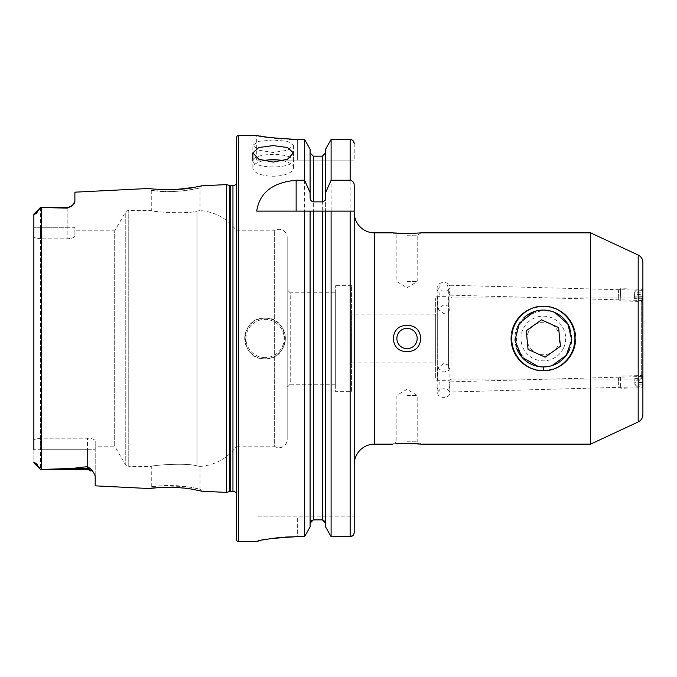 <?xml version="1.0" encoding="UTF-8"?>
<svg xmlns="http://www.w3.org/2000/svg" width="677" height="677" viewBox="0 0 677 677"><rect width="100%" height="100%" fill="white"/><g stroke="black" fill="none" stroke-linecap="round" stroke-linejoin="round"><path stroke-width="0.51" stroke-dasharray="3.38 2.54" d="M526.647 361.518L516.416 347.656L516.365 329.496L526.571 315.533L543.343 310.058L534.5 311.471M538.274 366.485L543.343 366.942L537.191 366.265M201.78 491.18L200.028 489.234L192.92 487.711C184.55 486.103 175.952 485.35 167.117 485.443L151.267 486.611L158.426 485.824L185.007 486.467C192.539 487.398 201.678 489.53 200.028 489.234L200.028 466.385L196.99 465.937L200.028 466.385A48.752 48.752 0 0 0 236.595 446.168L236.595 230.832L236.595 446.168L274.312 446.168L274.312 230.832L274.312 446.168A8.124 8.124 0 0 0 287.175 439.568L287.175 237.432A8.124 8.124 0 0 0 274.312 230.832L236.595 230.832A48.752 48.752 0 0 0 200.028 210.615L196.99 211.063C186.539 214.575 149.837 211.554 151.267 210.513L128.765 210.513A4.062 4.062 0 0 0 125.245 212.553L125.245 464.447L125.245 212.553L114.692 230.832L114.692 446.168L125.245 464.447A4.062 4.062 0 0 0 128.765 466.487L128.765 210.513L128.765 466.487L151.267 466.487L151.267 486.611L149.312 488.549M194.197 489.649L178.246 487.677M175.842 487.525L157.022 487.753M194.028 187.385L201.78 185.82L200.028 187.766C201.213 188.088 172.39 193.419 158.426 191.176L151.267 190.389L167.126 191.557C175.961 191.65 184.55 190.897 192.886 189.298L200.028 187.766L200.028 210.615L196.99 211.063L196.99 465.937C186.539 462.425 149.837 465.446 151.267 466.487C149.862 465.446 186.48 462.425 196.99 465.937L196.99 211.063C186.48 214.575 149.862 211.554 151.267 210.513L151.267 190.389L149.312 188.451L157.022 189.247M510.839 338.5C512.777 318.808 523.609 308.103 543.352 306.393C563.086 308.12 573.918 318.816 575.848 338.5C573.927 358.175 563.086 368.88 543.326 370.607C523.592 368.872 512.76 358.167 510.839 338.5M273.161 139.987L258.792 141.341L252.843 145.293L258.792 150.218L273.161 152.545L287.522 150.218L293.471 145.293L287.53 141.341L273.161 139.987M273.161 166.948A20.318 6.279 0 0 1 252.843 160.677A20.318 6.279 0 0 1 273.161 154.398A20.318 6.279 0 0 1 293.471 160.677A20.318 6.279 0 0 1 273.161 166.948M263.048 160.779A20.318 8.259 0 0 0 252.843 167.947A20.318 8.259 0 0 0 273.161 176.215A20.318 8.259 0 0 0 293.471 167.947A20.318 8.259 0 0 0 283.265 160.779M642.888 386.677L642.888 376.514L642.888 386.677L448.724 392.068L449.9 390.553L448.724 381.904L449.9 383.36L448.724 392.068M642.888 376.514L448.724 381.904M437.706 393.083A6.093 4.307 0 0 1 443.799 388.776A6.093 4.307 0 0 1 449.9 393.083A6.093 4.307 0 0 1 443.799 397.399A6.093 4.307 0 0 1 437.706 393.083L437.816 388.835L436.843 387.32L437.833 385.577L437.799 388.818L437.833 385.577M437.706 368.093L443.799 372.088L448.292 370.861L449.9 367.755L448.292 365.03L443.799 363.464L437.706 368.093L437.816 385.594M449.494 288.326L448.724 290.01C446.769 286.083 447.023 284.492 449.494 285.245L449.494 288.326A6.093 4.307 180 0 1 443.799 291.093A6.093 4.307 180 0 1 437.706 286.786L437.706 288.749L436.843 289.68L437.816 291.406L437.706 308.907L443.799 304.912L448.292 306.139L449.9 309.245L448.292 311.97L443.799 313.536L437.706 308.907M642.888 290.323L449.494 285.245A6.093 4.307 180 0 0 443.799 282.478A6.093 4.307 180 0 0 437.706 286.786M437.799 289.705C437.901 287.607 437.909 287.607 437.833 289.714C437.909 291.999 437.901 291.99 437.799 289.705C437.901 287.607 437.909 287.607 437.833 289.714C437.909 291.999 437.901 291.99 437.799 289.705M535.82 365.927L530.049 363.642M448.851 365.504L448.851 296.746L451.931 297.872L451.931 379.128L641.669 379.128A1.219 1.219 0 0 1 642.888 380.347L642.888 296.653A1.219 1.219 0 0 1 641.669 297.872L641.669 379.128L641.669 297.872L451.931 297.872L451.931 379.128L448.851 380.254A1.625 1.625 0 0 1 448.292 380.347L437.3 380.347A1.625 1.625 0 0 1 435.675 378.722L435.675 298.278L435.675 378.722M448.292 365.03L448.292 296.653L437.3 296.653A1.625 1.625 0 0 0 435.675 298.278M407.029 348.655A10.155 10.155 0 0 1 396.874 338.5A10.155 10.155 0 0 1 407.029 328.345A10.155 10.155 0 0 0 396.874 338.5A10.155 10.155 0 0 0 407.029 348.655A10.155 10.155 0 0 1 396.874 338.5A10.155 10.155 0 0 1 407.029 328.345A10.155 10.155 0 0 1 417.193 338.5A10.155 10.155 0 0 1 407.029 348.655A10.155 10.155 0 0 0 417.193 338.5A10.155 10.155 0 0 0 407.029 328.345A10.155 10.155 0 0 1 417.193 338.5A10.155 10.155 0 0 1 407.029 348.655M407.029 325.637C388.928 324.173 388.945 352.827 407.029 351.363C425.088 352.878 425.156 324.173 407.029 325.637M407.029 441.793L417.193 441.793L407.029 441.793M407.029 395.385L417.193 395.385L407.029 395.385M397.255 443.723L395.393 443.884M407.029 235.207L417.193 235.207L407.029 235.207M407.029 281.615L417.193 281.615L407.029 281.615M421.255 232.863L417.193 235.207L417.193 281.615L407.029 287.725L396.874 281.615L396.874 235.207L392.812 232.863L394.031 232.99M265.029 318.182A20.318 20.318 0 0 0 244.719 338.5A20.318 20.318 0 0 0 265.029 358.818C291.254 360.071 291.228 316.929 265.029 318.182C238.82 316.912 238.837 360.096 265.029 358.818A20.318 20.318 0 0 0 285.347 338.5A20.318 20.318 0 0 0 265.029 318.182A20.318 20.318 0 0 1 285.347 338.5A20.318 20.318 0 0 1 265.029 358.818M74.885 230.832L74.885 235.994L74.885 230.832L114.692 230.832L114.692 446.168L95.203 446.168L95.203 441.006L95.203 476.109L95.203 449.706L40.552 449.706L40.552 469.533L73.082 468.332L87.477 466.639L91.116 469.195L93.764 472.766L95.203 476.109L95.203 485.841M33.85 214.567L33.85 227.294L40.552 227.294L40.552 207.467L37.819 211.241C36.77 213.196 35.847 214.067 35.035 213.856L33.85 214.567L33.85 462.433L40.552 469.533L87.477 469.533L87.477 466.639M335.318 292.794L335.318 384.206L335.318 292.794L290.221 292.794L290.221 384.206L287.175 387.252L287.175 289.748L287.175 387.252M335.318 384.206L290.221 384.206L290.221 292.794L287.175 289.748M287.175 237.432L287.175 439.568M236.595 493.685A4.045 4.045 0 0 1 236.958 496.013L236.595 178.398L236.595 498.602M236.595 183.315A4.045 4.045 0 0 0 236.958 180.987L236.595 178.398M354.215 212.553L354.215 464.447L354.215 212.553M435.675 362.88L435.675 314.12L435.675 362.88L351.575 362.88L351.575 314.12L351.575 362.88M435.675 314.12L351.575 314.12M351.575 391.314L351.575 285.686L351.575 391.314L335.318 391.314L335.318 285.686L335.318 391.314M351.575 285.686L335.318 285.686M33.85 227.294L33.85 237.525L33.85 227.294L74.885 227.294L74.885 235.994C74.529 237.576 71.957 238.516 67.167 238.812L40.552 238.812L40.552 438.188L87.477 438.188C92.258 438.484 94.831 439.415 95.203 441.006L95.203 446.168M439.965 291.821L439.813 294.537M439.813 288.021L439.965 285.127M439.813 388.979L439.965 391.873M439.965 385.179L439.813 382.463M590.606 232.863L590.606 444.137M392.812 444.137L396.874 441.793L396.874 395.385L407.029 389.275L417.193 395.385L417.193 441.793L421.255 444.137L420.053 444.01M416.88 443.731L407.029 443.35M407.029 233.65L420.265 232.964M642.888 262.414L642.888 414.586M642.888 296.653L642.888 380.347M448.724 290.01L448.724 295.096L449.9 293.64L448.724 290.018M554.861 312.495L543.343 310.058C560.607 311.606 570.085 321.076 571.786 338.466C570.093 355.924 560.615 365.411 543.343 366.942L552.187 365.529M74.225 203.312L72.422 205.41L67.167 208.135L40.552 207.475L40.552 238.812L33.85 237.525L33.85 439.475L33.85 237.525L40.552 238.812L40.552 438.188L87.477 438.188C92.258 438.484 94.831 439.415 95.203 441.006L95.203 449.706L87.477 449.706L87.477 469.533L93.764 472.766M74.885 192.175L74.885 201.399M166.11 189.653L172.72 189.602M173.549 189.577L176.248 189.45M226.431 184.584L226.431 492.416M33.85 462.433L35.035 463.144C35.847 462.933 36.77 463.804 37.819 465.759L40.552 469.525L40.552 438.188L33.85 439.475L40.552 438.188L40.552 449.706L33.85 449.706L33.85 439.475L33.85 462.433M72.422 205.402L67.167 207.467L67.167 238.812L67.167 227.294L74.885 227.294L74.885 235.994C74.529 237.576 71.957 238.516 67.167 238.812L40.552 238.812L40.552 227.294L67.167 227.294L67.167 208.135M325.612 197.456L325.612 211.122M310.091 197.456L310.091 523.211L310.091 211.122L322.362 211.122M310.091 523.211L310.091 526.901L310.091 523.211L311.022 520.867M354.215 516.864L354.215 532.503L354.215 516.864L256.701 516.864L354.215 516.864M354.215 143.609L354.215 160.136L354.215 143.609M354.215 185.498L354.215 211.122L331.104 211.122M354.215 314.12L354.215 362.88M353.03 535.448L354.215 532.503M331.104 536.666L331.104 139.454L350.153 139.454L353.039 140.689M325.612 149.177L325.612 526.901M310.091 152.85L310.091 149.177L310.091 152.85L313.341 156.175L322.362 156.175L325.612 152.85M312.072 520.131L322.362 519.868L322.362 156.175M310.091 149.177L310.091 526.901M297.33 139.454L297.33 160.136L354.215 160.136L256.701 160.136L297.33 160.136L297.33 139.454L304.599 139.454L304.599 536.666L297.33 536.666L297.33 516.864L297.33 536.666M256.701 160.136L256.701 135.349L259.799 135.95M261.542 136.263L263.615 136.619M268.566 137.389L274.718 138.176M281.75 138.844L289.46 139.301M257.463 541.304L258.462 541.025M259.807 540.695L263.581 539.891M268.532 538.994L274.735 538.097M281.556 537.36L285.491 537.064M236.595 137.38L236.595 539.62M256.701 211.122L304.599 211.122M528.551 331.764A16.248 16.248 0 0 0 536.607 353.292A16.248 16.248 0 0 0 558.136 345.236A16.248 16.248 0 0 0 550.079 323.708A16.248 16.248 0 0 0 528.551 331.764M563.679 347.766A22.349 22.349 0 0 0 552.61 318.165A22.349 22.349 0 0 0 523.008 329.234A22.349 22.349 0 0 0 534.085 358.835A22.349 22.349 0 0 0 563.679 347.766M572.928 351.972A32.504 32.504 0 0 0 556.816 308.924A32.504 32.504 0 0 0 513.767 325.028A32.504 32.504 0 0 0 529.871 368.076A32.504 32.504 0 0 0 572.928 351.972A32.504 32.504 0 0 0 556.816 308.924A32.504 32.504 0 0 0 513.767 325.028A32.504 32.504 0 0 0 529.871 368.076A32.504 32.504 0 0 0 572.928 351.972M569.23 350.288A28.442 28.442 0 0 0 569.932 328.404M523.947 317.699A28.442 28.442 0 0 0 517.71 326.17M517.465 326.712A28.442 28.442 0 0 0 516.754 348.604M558.618 327.6L560.421 346.277L545.146 357.177L528.068 349.4L526.266 330.723L541.541 319.823L558.618 327.6M642.287 289.299L641.906 301.265L642.287 289.299L642.913 290.458L642.6 300.19L642.888 296.01M620.234 300.664L620.606 288.69L620.234 300.664M618.27 298.65L618.516 290.67L618.27 298.65M642.769 297.888L642.888 294.495L634.764 294.267L634.764 291.779L642.888 292.007L642.769 297.888L634.645 297.668L634.527 298.574L642.651 298.802M642.651 296.314L634.527 296.086L634.527 298.574M634.527 296.086L634.645 292.692L642.769 292.913M634.645 292.692L634.764 291.779M634.645 297.668L634.764 294.267M643.15 386.542L642.888 376.674M642.346 385.915L642.177 375.515L642.346 385.915M620.674 386.525L620.504 376.116L620.674 386.525M618.651 385.137L618.533 378.206L618.651 385.137M642.888 380.686L643.125 384.985L642.888 380.686L634.764 380.906L634.882 384.308L643.006 384.079M643.125 384.985L635.009 385.213L634.882 384.308M635.009 385.213L635.009 382.725L643.125 382.497M635.009 382.725L634.882 379.332L643.006 379.103M634.764 380.906L634.882 379.332M634.764 378.418L642.888 378.198M448.851 311.496L448.851 370.336M448.292 306.139L448.292 296.653L448.851 296.746L448.851 306.664M448.292 311.97L448.292 370.861M437.3 296.653L437.3 380.347L437.3 296.653M265.029 357.6A19.1 19.1 0 0 1 245.937 338.5A19.1 19.1 0 0 1 265.029 319.4A19.1 19.1 0 0 1 284.128 338.5A19.1 19.1 0 0 1 265.029 357.6M35.035 213.856L37.819 211.241M230.755 185.6L230.755 491.4M229.706 185.464L229.706 491.536M236.958 180.987L236.958 496.013L236.958 180.987M232.947 185.6L232.947 491.4M374.525 232.863L374.525 444.137M41.568 207.484L41.568 469.516M350.153 139.454L350.153 536.666M313.341 156.175L313.341 519.868M238.626 135.349L238.626 541.651M87.477 469.533L87.477 438.188L87.477 449.706L33.85 449.706M91.116 469.195A7.718 7.252 180 0 0 87.477 468.332L73.082 468.332M37.819 465.759L35.035 463.144M638.191 255.051L638.191 421.949M252.843 167.947L252.843 145.293M236.992 495.446L236.992 181.554L236.992 495.446M449.9 367.755L449.9 383.36M449.9 390.553L449.9 393.083M449.9 293.64L449.9 309.245M67.167 207.467L40.552 207.467M642.888 300.486L448.724 295.096M293.471 167.947L293.471 152.917M293.471 160.677L293.471 145.293M642.634 300.351L641.948 301.468M618.296 298.785L620.267 300.876L641.94 301.477M618.516 290.67L620.606 288.69L642.278 289.291M642.879 376.64L642.185 375.523L620.504 376.116L618.533 378.206M618.753 386.33L620.843 388.302L642.515 387.701L642.888 387.024"/><path stroke-width="1.02" d="M534.5 311.471L519.471 323.047L514.96 340.269L521.874 357.151L538.274 366.485M543.343 370.759C526.401 371.098 511.414 355.823 511.77 338.517C511.431 321.169 526.418 305.869 543.343 306.241C560.294 305.877 575.255 321.186 574.917 338.508C575.272 355.84 560.26 371.106 543.343 370.759L543.343 366.942M93.764 472.766A7.718 7.718 0 0 0 87.477 469.533L40.552 469.533L73.082 468.332L87.477 466.639L91.116 469.195L93.764 472.766L95.203 476.109L95.203 485.841L149.312 488.549C148.136 487.99 179.16 485.891 194.13 489.64L201.78 491.18L194.197 489.649M178.246 487.677L175.842 487.525M201.78 491.18L226.431 492.416L229.706 491.536L229.706 185.464L226.431 184.584L201.78 185.82L194.096 187.368C179.219 191.109 148.111 189.01 149.312 188.451L74.885 192.175L74.885 201.399L72.422 205.41A7.718 7.718 0 0 1 67.167 207.467L67.167 208.135L40.552 207.475L67.167 207.467M273.161 162.108L258.792 159.222L252.843 152.917L258.792 147.535L273.161 145.58L287.522 147.535L293.471 152.917L287.53 159.222L273.161 162.108M283.265 160.779A20.318 8.259 0 0 0 273.161 159.687A20.318 8.259 0 0 0 263.048 160.779M537.191 366.265L535.82 365.927M530.049 363.642L526.647 361.518M590.606 232.863L590.606 444.137L638.191 421.949A8.124 8.124 0 0 0 642.888 414.586L642.888 262.414A8.124 8.124 0 0 0 638.191 255.051L590.606 232.863L421.255 232.863L407.029 233.65L392.812 232.863L374.525 232.863A20.318 20.318 0 0 1 354.215 212.553M395.393 443.884L407.029 443.35L397.255 443.723M407.029 328.345A10.155 10.155 0 0 0 396.874 338.5A10.155 10.155 0 0 0 407.029 348.655A10.155 10.155 0 0 0 417.193 338.5A10.155 10.155 0 0 0 407.029 328.345M407.029 351.363C388.962 352.878 388.92 324.165 407.029 325.637C425.08 324.122 425.164 352.819 407.029 351.363M394.031 232.99L395.275 233.108M395.554 233.133L407.029 233.65M40.552 207.475L34.087 213.94L40.552 207.467L37.819 211.241C36.77 213.196 35.847 214.067 35.035 213.856L33.85 214.567L33.85 227.294M72.422 205.402L67.167 208.135M226.431 492.416L226.431 184.584M229.706 491.536A4.062 4.062 0 0 1 230.755 491.4L230.755 185.6A4.062 4.062 0 0 1 229.706 185.464M230.755 491.4L232.947 491.4L232.947 185.6L230.755 185.6M232.947 491.4A4.045 4.045 0 0 1 236.595 493.685M232.947 185.6A4.045 4.045 0 0 0 236.595 183.315M238.626 135.349A2.031 2.031 0 0 0 236.595 137.38L236.595 539.62A2.031 2.031 0 0 0 238.626 541.651L238.626 135.349L256.701 135.349C259.096 136.712 272.636 138.074 297.33 139.454L304.599 139.454L310.091 149.177L304.599 139.454L304.599 180.243L310.091 192.657L310.091 149.177M354.215 464.447A20.318 20.318 0 0 1 374.525 444.137L374.525 232.863M304.599 180.243L296.145 180.243C272.687 182.401 259.545 192.691 256.701 211.122L304.599 211.122L304.599 536.666L310.091 526.901L304.599 536.666L297.33 536.666C272.653 538.105 259.113 539.747 256.701 541.608L238.626 541.651M392.812 444.137L374.525 444.137M407.029 443.35L421.255 444.137L590.606 444.137M420.053 444.01L418.928 443.9M418.555 443.867L416.88 443.731M420.265 232.964L421.255 232.863M74.885 201.399L74.225 203.312M157.022 189.247L166.11 189.653M172.72 189.602L173.549 189.577M176.248 189.45L194.028 187.385M157.022 487.753L149.312 488.549M33.85 449.706L33.85 214.567M37.819 465.759L40.552 469.525L34.087 463.06L33.85 462.433L35.035 463.144C35.847 462.933 36.77 463.804 37.819 465.759L35.035 463.144M310.091 192.657L310.091 197.456C310.066 199.833 311.149 201.306 313.341 201.873L322.362 201.873C324.545 201.306 325.629 199.842 325.612 197.456L325.612 192.657L331.104 180.243L350.153 180.243C352.852 180.852 354.206 182.604 354.215 185.498L354.215 532.503C353.995 535.016 352.641 536.404 350.153 536.666L331.104 536.666L331.104 211.122L354.215 211.122L354.215 314.12M325.612 211.122L331.104 211.122L322.362 211.122L325.612 211.122L325.612 526.901L331.104 536.666L325.612 526.901M323.64 520.139L325.612 523.211L322.362 519.868L313.341 519.868L310.091 523.211M310.091 526.901L310.091 211.122L322.362 211.122L322.362 519.868M304.599 211.122L310.091 211.122L304.599 211.122M354.215 532.503L354.215 362.88M354.215 143.609C353.995 141.104 352.641 139.724 350.153 139.454L331.104 139.454L325.612 149.177L331.104 139.454L331.104 180.243M331.104 536.666L350.153 536.666L353.03 535.448M353.039 140.689L354.189 143.185M325.612 192.657L325.612 149.177M325.612 152.85L322.362 156.175L313.341 156.175L310.091 152.85M311.022 520.867L312.072 520.131M259.799 135.95L261.542 136.263M263.615 136.619L268.566 137.389M274.718 138.176L281.75 138.844M289.46 139.301L297.33 139.454M256.701 541.608L257.463 541.304M258.462 541.025L259.807 540.695M263.581 539.891L268.532 538.994M274.735 538.097L281.556 537.36M285.491 537.064L297.33 536.666M552.187 365.529L566.251 355.357L571.752 339.837L567.851 324.063L554.861 312.495M569.932 328.404A28.442 28.442 0 0 0 523.947 317.699M517.71 326.17A28.442 28.442 0 0 0 517.465 326.712M516.754 348.604A28.442 28.442 0 0 0 569.23 350.288M558.618 327.6L541.541 319.823L526.266 330.723L528.068 349.4L545.146 357.177L560.421 346.277L558.618 327.6M642.888 296.01L642.888 290.484M642.888 294.495L642.888 292.007M642.888 376.674L642.888 387.024M638.191 421.949L638.191 255.051M91.116 469.195A7.718 7.252 0 0 0 87.477 468.332L87.477 466.639M87.477 469.533L87.477 468.332L73.082 468.332M41.568 469.516L41.568 207.484M350.153 536.666L350.153 211.122M313.341 519.868L313.341 211.122M350.153 180.243L350.153 139.454M322.362 201.873L322.362 156.175M313.341 201.873L313.341 156.175M296.145 180.243L296.145 211.122M35.035 213.856L37.819 211.241M252.843 160.677L252.843 152.917"/></g></svg>
